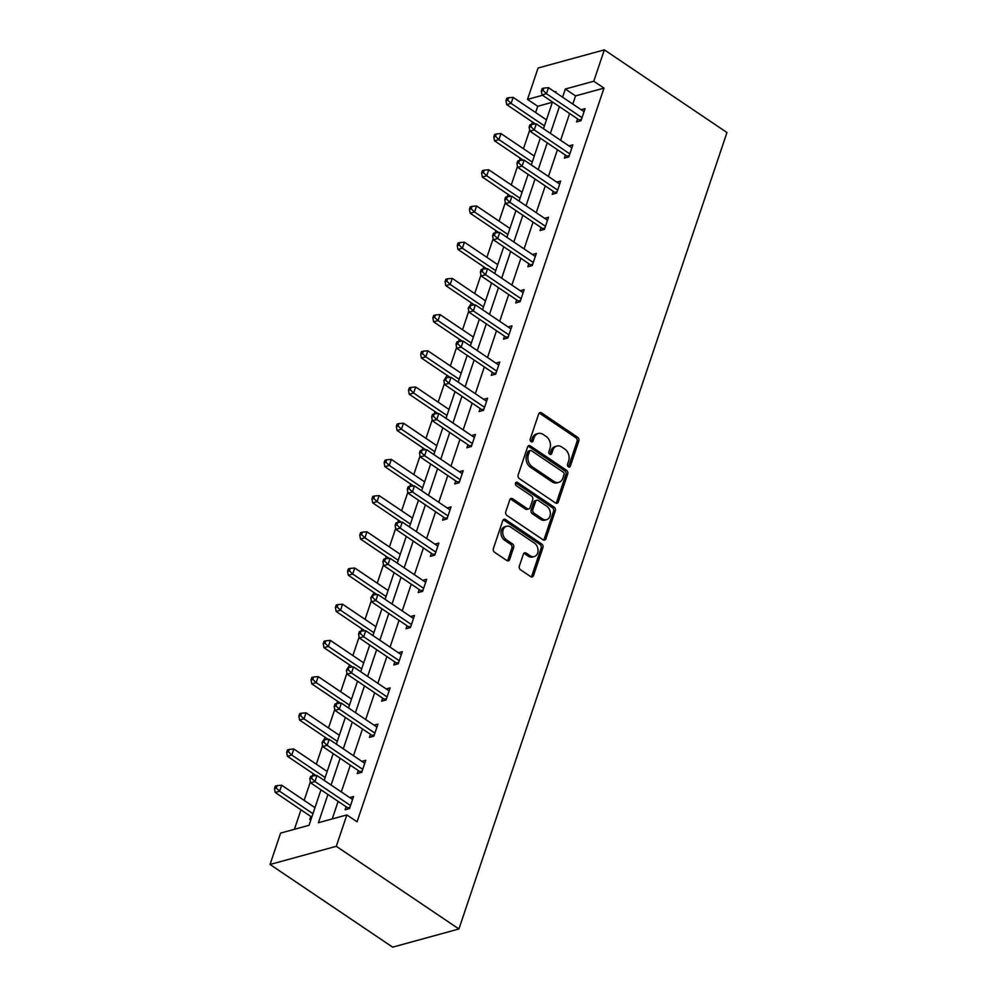 <?xml version="1.0" encoding="UTF-8"?>
<svg xmlns="http://www.w3.org/2000/svg" width="997" height="997" viewBox="0 0 997 997"><rect width="100%" height="100%" fill="white"/><g stroke="black" fill="none" stroke-linecap="round" stroke-linejoin="round"><path stroke-width="1.5" d="M568.39 466.833A1.944 1.471 74.7 0 0 570.359 466.11L578.821 440.948A2.767 2.106 74.7 0 0 577.612 437.222L541.508 412.87A2.767 2.106 74.7 0 0 539.975 412.571A2.767 2.106 74.7 0 0 538.704 413.892L530.23 439.066A1.944 1.471 74.7 0 0 533.046 440.961L534.143 437.695A8.861 6.742 74.7 0 1 538.218 433.483A8.861 6.742 74.7 0 1 543.103 434.443L546.119 436.474A8.861 6.742 74.7 0 1 549.983 448.388L548.886 451.641A1.944 1.471 74.7 0 0 551.702 453.535L552.799 450.283A8.861 6.742 74.7 0 1 556.874 446.058A8.861 6.742 74.7 0 1 561.76 447.03L564.776 449.061A8.861 6.742 74.7 0 1 568.639 460.963L567.542 464.216A1.944 1.471 74.7 0 0 568.39 466.833M568.464 466.87A1.944 1.471 74.7 0 0 568.589 466.596L577.051 441.434A2.767 2.106 74.7 0 0 575.842 437.708L539.738 413.356A2.767 2.106 74.7 0 0 539.165 413.082M531.152 441.721A1.944 1.471 74.7 0 0 531.276 441.447L532.373 438.182L534.143 437.695M549.808 454.296A1.944 1.471 74.7 0 0 549.933 454.021L551.029 450.769L552.799 450.283M519.362 566.084A2.767 2.106 74.7 0 0 520.571 569.81L530.691 576.64A2.767 2.106 74.7 0 0 532.224 576.939A2.767 2.106 74.7 0 0 533.495 575.618L542.904 547.665A2.767 2.106 74.7 0 0 541.695 543.951L505.591 519.599A2.767 2.106 74.7 0 0 504.058 519.3A2.767 2.106 74.7 0 0 502.787 520.621L493.378 548.574A2.767 2.106 74.7 0 0 494.587 552.288L506.825 560.538A2.767 2.106 74.7 0 0 508.358 560.85A2.767 2.106 74.7 0 0 509.629 559.529L513.654 547.565A2.767 2.106 74.7 0 0 512.446 543.839L506.376 539.751A7.403 5.633 74.7 0 1 502.737 532.273A7.403 5.633 74.7 0 1 506.551 526.266A7.403 5.633 74.7 0 1 510.638 527.077L534.417 543.103A7.403 5.633 74.7 0 1 538.056 550.581A7.403 5.633 74.7 0 1 534.242 556.588A7.403 5.633 74.7 0 1 530.155 555.778L526.192 553.111A2.767 2.106 74.7 0 0 524.659 552.812A2.767 2.106 74.7 0 0 523.388 554.12L519.362 566.084M593.776 81.231L603.995 88.11L357.076 821.815L346.856 814.923L336.301 846.303L458.919 928.98L726.963 132.526L604.344 49.85L593.776 81.231L565.336 89.02L562.582 97.195M555.491 502.962A2.767 2.106 74.7 0 0 557.024 503.261A2.767 2.106 74.7 0 0 558.295 501.952L567.704 473.986A2.767 2.106 74.7 0 0 566.495 470.272L530.379 445.921A2.767 2.106 74.7 0 0 528.859 445.622A2.767 2.106 74.7 0 0 527.587 446.943L518.178 474.896A2.767 2.106 74.7 0 0 519.387 478.622L555.491 502.962M555.304 510.825L545.895 538.779A2.767 2.106 74.7 0 1 544.624 540.1A2.767 2.106 74.7 0 1 543.091 539.801L506.987 515.449A2.767 2.106 74.7 0 1 505.778 511.735L509.803 499.771A2.767 2.106 74.7 0 1 511.075 498.45A2.767 2.106 74.7 0 1 512.608 498.749L527.251 508.632A2.767 2.106 74.7 0 0 528.784 508.931A2.767 2.106 74.7 0 0 530.055 507.61L532.722 499.671A2.767 2.106 74.7 0 0 531.513 495.958L516.272 485.676A1.944 1.471 74.7 0 1 517.381 482.361L554.095 507.112A2.767 2.106 74.7 0 1 555.304 510.825L553.534 511.311L544.125 539.265L545.895 538.779M320.984 789.811L309.045 825.292L280.606 833.093L270.037 864.474L392.656 947.15L458.919 928.98M327.39 770.806L326.518 771.042M351.754 698.399L350.882 698.635M376.118 625.991L375.246 626.241M400.482 553.597L399.61 553.833M424.847 481.19L423.987 481.426M449.223 408.782L448.351 409.019M473.587 336.375L472.715 336.612M497.952 263.968L497.079 264.205M522.316 191.574L521.456 191.81M546.692 119.166L545.82 119.403M552.375 102.267L537.732 106.28L535.638 112.536M532.448 121.983L531.675 124.276M529.681 130.208L523.45 148.74M520.272 158.187L519.499 160.48L517.755 160.953L516.945 163.371L518.714 162.885L519.524 160.467L524.123 160.093L559.678 184.059M517.505 166.412L511.262 184.944M508.084 194.39L507.311 196.683M505.317 202.615L499.086 221.135M495.908 230.594L495.135 232.887L493.39 233.36L492.58 235.778L494.35 235.292L495.16 232.874L499.746 232.488L535.314 256.466M493.129 238.819L486.897 257.338M483.719 266.797L482.947 269.09M480.953 275.022L474.709 293.542M471.531 302.988L468.216 308.173L469.986 307.687L470.796 305.281L475.382 304.895L510.938 328.873M468.764 311.214L462.533 329.745M459.355 339.192L458.583 341.485M456.589 347.417L450.345 365.949M447.167 375.395L443.852 380.58L445.609 380.094L446.419 377.689L451.018 377.302L486.573 401.28M444.4 383.621L438.169 402.152M434.979 411.599L434.218 413.892M432.212 419.824L425.981 438.356M422.803 447.803L422.03 450.096L420.285 450.569L419.475 452.987L421.245 452.501L422.055 450.083L426.654 449.709L462.209 473.687M420.036 456.028L413.792 474.56M410.614 484.006L409.842 486.299M407.848 492.231L401.617 510.763M398.439 520.21L397.666 522.503L395.921 522.976L395.111 525.394L396.881 524.908L397.691 522.49L402.277 522.116L437.845 546.094M395.672 528.435L389.428 546.967M386.25 556.413L385.478 558.706M383.484 564.638L377.252 583.17M374.062 592.617L370.747 597.801L372.517 597.315L373.327 594.897L377.913 594.511L413.481 618.489M371.295 600.842L365.064 619.374M361.886 628.82L361.113 631.113M359.119 637.046L352.876 655.565M349.698 665.024L346.383 670.196L348.14 669.722L348.962 667.305L353.549 666.918L389.104 690.896M346.931 673.249L340.7 691.768M337.522 701.215L336.749 703.508M334.743 709.44L328.512 727.972M325.334 737.419L322.006 742.603L323.776 742.117L324.586 739.712L329.184 739.325L364.74 763.303M322.567 745.644L316.336 764.176M313.145 773.622L312.373 775.915M310.379 781.847L304.147 800.379M300.969 809.826L294.414 829.305M534.504 155.37L533.632 155.607M510.14 227.765L509.268 228.014M485.776 300.172L484.903 300.409M461.399 372.579L460.539 372.816M437.035 444.986L436.163 445.223M412.671 517.393L411.798 517.63M388.307 589.8L387.434 590.037M363.93 662.195L363.07 662.432M339.566 734.602L338.693 734.839M315.202 807.009L314.329 807.246M311.139 819.073L309.755 819.459L310.765 816.443M537.732 106.28L527.513 99.388L538.081 68.02L604.344 49.85M270.037 864.474L336.301 846.303M327.913 794.484L318.417 822.724L346.856 814.923M559.404 106.642L550.394 133.386M547.216 142.845L538.218 169.59M535.04 179.049L526.03 205.793M522.852 215.24L513.854 241.997M510.663 251.443L501.665 278.2M498.488 287.647L489.477 314.404M486.299 323.851L477.301 350.608M474.123 360.054L465.113 386.811M461.935 396.258L452.937 423.015M449.747 432.461L440.749 459.218M437.571 468.665L428.56 495.422M425.383 504.868L416.385 531.613M413.207 541.072L404.196 567.816M401.018 577.275L392.02 604.02M388.83 613.467L379.832 640.224M376.654 649.67L367.644 676.427M364.466 685.874L355.468 712.631M352.29 722.077L343.28 748.834M340.102 758.281L331.091 785.038M555.653 92.522L555.965 91.587L554.768 91.923M542.542 95.276L527.513 99.388M324.175 780.364L333.172 753.607M336.35 744.161L345.361 717.404M348.539 707.957L357.537 681.2M360.715 671.754L369.725 644.997M372.903 635.55L381.901 608.806M385.091 599.347L394.089 572.602M397.267 563.155L406.278 536.398M409.455 526.952L418.453 500.195M421.631 490.748L430.642 463.991M433.82 454.545L442.818 427.788M446.008 418.341L455.006 391.584M458.184 382.138L467.194 355.381M470.372 345.934L479.37 319.177M482.548 309.731L491.558 282.974M494.736 273.527L503.747 246.77M506.925 237.323L515.923 210.579M519.101 201.12L528.111 174.375M531.289 164.916L540.287 138.172M543.477 128.725L552.475 101.968M603.995 88.11L575.543 95.911L572.801 104.074M569.623 113.533L560.613 140.278M557.435 149.724L548.437 176.481M545.259 185.928L536.249 212.685M533.071 222.132L524.073 248.889M520.883 258.335L511.885 285.092M508.707 294.539L499.696 321.296M496.518 330.742L487.521 357.499M484.343 366.946L475.332 393.703M472.154 403.149L463.156 429.906M459.966 439.353L450.968 466.11M447.79 475.557L438.78 502.301M435.602 511.76L426.604 538.505M423.426 547.951L414.416 574.708M411.238 584.155L402.227 610.912M399.049 620.358L390.051 647.115M386.873 656.562L377.863 683.319M374.685 692.765L365.687 719.522M362.497 728.969L353.499 755.726M350.321 765.173L341.31 791.93M338.133 801.376L332.225 818.936M575.543 95.911L565.336 89.02M349.673 797.563L353.574 796.491L349.511 808.555L345.099 809.763L346.109 806.747M361.849 761.359L365.762 760.287L361.699 772.351L357.275 773.56L358.297 770.544M374.037 725.155L377.938 724.084L373.875 736.147L369.463 737.369L370.473 734.34M386.225 688.952L390.126 687.88L386.063 699.944L381.639 701.165L382.661 698.149M398.401 652.748L402.302 651.677L398.252 663.753L393.827 664.962L394.849 661.946M410.59 616.545L414.49 615.473L410.428 627.549L406.016 628.758L407.025 625.742M422.765 580.341L426.679 579.269L422.616 591.346L418.192 592.554L419.214 589.539M434.954 544.138L438.854 543.078L434.792 555.142L430.38 556.351L431.389 553.335M447.142 507.934L451.043 506.875L446.98 518.938L442.568 520.147L443.578 517.131M459.318 471.743L463.219 470.671L459.168 482.735L454.744 483.944L455.766 480.928M471.506 435.539L475.407 434.468L471.344 446.531L466.932 447.74L467.942 444.724M483.695 399.336L487.595 398.264L483.533 410.328L479.108 411.537L480.13 408.521M495.87 363.132L499.771 362.061L495.708 374.124L491.297 375.333L492.306 372.317M508.059 326.929L511.96 325.857L507.897 337.921L503.485 339.142L504.494 336.114M520.235 290.725L524.148 289.653L520.085 301.717L515.661 302.938L516.683 299.923M532.423 254.522L536.324 253.45L532.261 265.526L527.849 266.735L528.859 263.719M544.611 218.318L548.512 217.246L544.449 229.322L540.025 230.531L541.047 227.515M556.787 182.115L560.688 181.043L556.638 193.119L552.213 194.328L553.235 191.312M568.975 145.911L572.876 144.852L568.813 156.915L564.402 158.124L565.411 155.108M581.151 109.707L585.065 108.648L581.002 120.712L576.578 121.921L577.599 118.905M556.874 446.058L555.105 446.544A8.861 6.742 74.7 0 0 551.029 450.769M538.218 433.483L536.448 433.969A8.861 6.742 74.7 0 0 532.373 438.182M556.064 503.236A2.767 2.106 74.7 0 0 556.525 502.426L565.935 474.472A2.767 2.106 74.7 0 0 564.726 470.758L528.622 446.407A2.767 2.106 74.7 0 0 528.049 446.133M564.015 474.709A1.944 1.471 74.7 0 0 563.168 472.104L531.476 450.731A1.944 1.471 74.7 0 0 529.519 451.442L528.36 454.869A8.861 6.742 74.7 0 0 532.224 466.783L553.896 481.389A8.861 6.742 74.7 0 0 558.781 482.361A8.861 6.742 74.7 0 0 562.856 478.136L564.015 474.709M530.404 450.519L528.634 451.005A1.944 1.471 74.7 0 0 527.749 451.928L529.519 451.442M558.781 482.361L557.011 482.847A8.861 6.742 74.7 0 1 552.126 481.875L530.454 467.269A8.861 6.742 74.7 0 1 526.59 455.355L527.749 451.928M543.664 540.075A2.767 2.106 74.7 0 0 544.125 539.265M528.784 508.931L527.014 509.417A2.767 2.106 74.7 0 1 525.481 509.106L510.838 499.235A2.767 2.106 74.7 0 0 510.265 498.961M553.534 511.311A2.767 2.106 74.7 0 0 552.326 507.598L515.623 482.835A1.944 1.471 74.7 0 0 515.549 482.797M542.443 518.876A7.403 5.633 74.7 0 0 546.543 519.674A7.403 5.633 74.7 0 0 550.356 513.679A7.403 5.633 74.7 0 0 546.717 506.202L538.33 500.556A2.767 2.106 74.7 0 0 536.81 500.245A2.767 2.106 74.7 0 0 535.539 501.566L532.859 509.504A2.767 2.106 74.7 0 0 534.068 513.231L542.443 518.876L540.673 519.362A7.403 5.633 74.7 0 0 544.773 520.16L546.543 519.674M536.81 500.245L535.04 500.731A2.767 2.106 74.7 0 0 533.769 502.052L535.539 501.566M540.673 519.362L532.298 513.704A2.767 2.106 74.7 0 1 531.089 509.99L533.769 502.052M534.242 556.588L532.473 557.074A7.403 5.633 74.7 0 1 528.385 556.264L524.422 553.597A2.767 2.106 74.7 0 0 523.849 553.31M506.551 526.266L504.781 526.752A7.403 5.633 74.7 0 0 500.968 532.759A7.403 5.633 74.7 0 0 504.607 540.237L506.376 539.751M507.398 560.825A2.767 2.106 74.7 0 0 507.859 560.015L511.885 548.051A2.767 2.106 74.7 0 0 510.676 544.325L504.607 540.237M531.264 576.914A2.767 2.106 74.7 0 0 531.737 576.104L541.147 548.151A2.767 2.106 74.7 0 0 539.938 544.437L503.821 520.085A2.767 2.106 74.7 0 0 503.248 519.811M546.456 119.839L513.143 97.37L511.112 103.401L506.7 104.61L535.389 123.964M507.747 100.161L508.557 97.756L506.788 98.242L505.978 100.647L507.747 100.161L511.112 103.401L544.424 125.871M508.557 97.756L513.143 97.37M506.7 104.61L505.978 100.647M582.011 117.696L546.456 93.718L548.487 87.686L584.043 111.664M580.117 120.949L579.93 120.699A2.817 2.144 74.7 0 0 579.232 120.001L542.032 94.927L546.456 93.718L543.078 90.478L543.888 88.06L542.131 88.546L541.309 90.964L543.078 90.478M541.309 90.964L542.032 94.927M548.487 87.686L543.888 88.06M534.28 156.043L500.968 133.573L498.936 139.605L494.512 140.814L523.201 160.168M495.559 136.365L496.369 133.959L494.599 134.445L493.789 136.851L495.559 136.365L498.936 139.605L532.248 162.075M496.369 133.959L500.968 133.573M494.512 140.814L493.789 136.851M522.092 192.234L488.779 169.777L486.748 175.808L482.324 177.017L511.025 196.372M483.371 172.568L484.181 170.163L482.423 170.637L481.613 173.054L483.371 172.568L486.748 175.808L520.06 198.278M484.181 170.163L488.779 169.777M482.324 177.017L481.613 173.054M569.835 153.899L534.267 129.922L536.299 123.89L571.867 147.868M567.941 157.152L567.754 156.903A2.817 2.144 74.7 0 0 567.044 156.205L529.856 131.13L534.267 129.922L530.903 126.681L531.713 124.264L529.943 124.75L529.133 127.167L530.903 126.681M529.133 127.167L529.856 131.13M536.299 123.89L531.713 124.264M524.123 160.093L522.092 166.125L517.667 167.334L554.868 192.409A2.817 2.144 74.7 0 1 555.566 193.106L555.753 193.356M557.647 190.103L522.092 166.125L518.714 162.885M516.945 163.371L517.667 167.334M509.916 228.438L476.591 205.98L474.56 212.012L470.148 213.221L498.836 232.563M471.195 208.772L472.005 206.354L470.235 206.84L469.425 209.258L471.195 208.772L474.56 212.012L507.884 234.482M472.005 206.354L476.591 205.98M470.148 213.221L469.425 209.258M545.459 226.307L509.903 202.329L511.935 196.284L547.49 220.262M543.577 229.559L543.39 229.298A2.817 2.144 74.7 0 0 542.68 228.612L505.491 203.538L509.903 202.329L506.526 199.088L507.348 196.671L505.579 197.157L504.769 199.574L506.526 199.088M504.769 199.574L505.491 203.538M511.935 196.284L507.348 196.671M497.727 264.641L464.415 242.184L462.384 248.216L457.959 249.424L486.648 268.766M459.006 244.975L459.816 242.558L458.047 243.044L457.237 245.461L459.006 244.975L462.384 248.216L495.696 270.673M459.816 242.558L464.415 242.184M457.959 249.424L457.237 245.461M499.746 232.488L497.715 238.532L493.303 239.741L530.491 264.816A2.817 2.144 74.7 0 1 531.202 265.501L531.389 265.763M533.283 262.498L497.715 238.532L494.35 235.292M492.58 235.778L493.303 239.741M485.539 300.845L452.227 278.387L450.195 284.419L445.784 285.628L474.472 304.97M446.818 281.179L447.641 278.761L445.871 279.247L445.061 281.665L446.818 281.179L450.195 284.419L483.508 306.877M447.641 278.761L452.227 278.387M445.784 285.628L445.061 281.665M521.095 298.701L485.539 274.723L487.57 268.692L523.126 292.669M519.2 301.966L519.013 301.705A2.817 2.144 74.7 0 0 518.315 301.019L481.115 275.945L485.539 274.723L482.162 271.496L482.972 269.078L481.215 269.564L480.392 271.969L482.162 271.496M480.392 271.969L481.115 275.945M487.57 268.692L482.972 269.078M473.363 337.048L440.038 314.591L438.019 320.623L433.595 321.832L462.284 341.173M434.642 317.382L435.452 314.965L433.683 315.451L432.872 317.869L434.642 317.382L438.019 320.623L471.332 343.08M435.452 314.965L440.038 314.591M433.595 321.832L432.872 317.869M461.175 373.252L427.863 350.782L425.831 356.826L421.407 358.035L450.108 377.377M422.454 353.586L423.264 351.168L421.507 351.654L420.684 354.072L422.454 353.586L425.831 356.826L459.143 379.284M423.264 351.168L427.863 350.782M421.407 358.035L420.684 354.072M448.999 409.455L415.674 386.986L413.643 393.03L409.231 394.239L437.92 413.581M410.278 389.79L411.088 387.372L409.318 387.858L408.508 390.276L410.278 389.79L413.643 393.03L446.968 415.487M411.088 387.372L415.674 386.986M409.231 394.239L408.508 390.276M436.811 445.659L403.498 423.189L401.467 429.221L397.043 430.442L425.731 449.784M398.09 425.993L398.9 423.575L397.13 424.061L396.32 426.467L398.09 425.993L401.467 429.221L434.779 451.691M398.9 423.575L403.498 423.189M397.043 430.442L396.32 426.467M424.622 481.863L391.31 459.393L389.279 465.425L384.867 466.646L413.556 485.988M385.901 462.197L386.724 459.779L384.954 460.265L384.144 462.67L385.901 462.197L389.279 465.425L422.591 487.894M386.724 459.779L391.31 459.393M384.867 466.646L384.144 462.67M412.446 518.066L379.122 495.596L377.09 501.628L372.679 502.837L401.367 522.191M373.725 498.388L374.536 495.983L372.766 496.469L371.956 498.874L373.725 498.388L377.09 501.628L410.415 524.098M374.536 495.983L379.122 495.596M372.679 502.837L371.956 498.874M400.258 554.27L366.946 531.8L364.914 537.832L360.49 539.041L389.191 558.395M361.537 534.591L362.347 532.186L360.59 532.672L359.767 535.077L361.537 534.591L364.914 537.832L398.227 560.302M362.347 532.186L366.946 531.8M360.49 539.041L359.767 535.077M388.07 590.461L354.758 568.003L352.726 574.035L348.314 575.244L377.003 594.598M349.361 570.795L350.171 568.39L348.402 568.863L347.592 571.281L349.361 570.795L352.726 574.035L386.051 596.505M350.171 568.39L354.758 568.003M348.314 575.244L347.592 571.281M375.894 626.664L342.582 604.207L340.55 610.239L336.126 611.448L364.815 630.789M337.173 606.999L337.983 604.581L336.213 605.067L335.403 607.485L337.173 606.999L340.55 610.239L373.863 632.709M337.983 604.581L342.582 604.207M336.126 611.448L335.403 607.485M363.706 662.868L330.393 640.41L328.362 646.442L323.95 647.651L352.639 666.993M324.985 643.202L325.807 640.784L324.037 641.27L323.227 643.688L324.985 643.202L328.362 646.442L361.674 668.9M325.807 640.784L330.393 640.41M323.95 647.651L323.227 643.688M351.53 699.071L318.205 676.614L316.174 682.646L311.762 683.855L340.451 703.197M312.809 679.406L313.619 676.988L311.849 677.474L311.039 679.892L312.809 679.406L316.174 682.646L349.498 705.103M313.619 676.988L318.205 676.614M311.762 683.855L311.039 679.892M339.341 735.275L306.029 712.818L303.998 718.849L299.574 720.058L328.275 739.4M300.62 715.609L301.43 713.191L299.673 713.678L298.851 716.095L300.62 715.609L303.998 718.849L337.31 741.307M301.43 713.191L306.029 712.818M299.574 720.058L298.851 716.095M327.153 771.479L293.841 749.009L291.809 755.053L287.398 756.262L316.086 775.604M288.445 751.813L289.255 749.395L287.485 749.881L286.675 752.299L288.445 751.813L291.809 755.053L325.134 777.51M289.255 749.395L293.841 749.009M287.398 756.262L286.675 752.299M314.977 807.682L281.665 785.212L279.634 791.257L275.209 792.465L311.799 817.129M276.256 788.016L277.066 785.599L275.297 786.085L274.487 788.502L276.256 788.016L279.634 791.257L312.946 813.714M277.066 785.599L281.665 785.212M275.209 792.465L274.487 788.502M475.382 304.895L473.351 310.927L468.939 312.148L506.127 337.223A2.817 2.144 74.7 0 1 506.837 337.908L507.024 338.17M508.919 334.905L473.351 310.927L469.986 307.687M468.216 308.173L468.939 312.148M496.73 371.108L461.175 347.13L463.194 341.099L498.762 365.076M494.836 374.373L494.649 374.112A2.817 2.144 74.7 0 0 493.951 373.426L456.751 348.339L461.175 347.13L457.797 343.89L458.608 341.485L456.838 341.971L456.028 344.376L457.797 343.89M456.028 344.376L456.751 348.339M463.194 341.099L458.608 341.485M451.018 377.302L448.986 383.334L444.562 384.543L481.763 409.63A2.817 2.144 74.7 0 1 482.473 410.315L482.648 410.565M484.542 407.312L448.986 383.334L445.609 380.094M443.852 380.58L444.562 384.543M472.366 443.515L436.798 419.538L438.83 413.506L474.398 437.484M470.472 446.768L470.285 446.519A2.817 2.144 74.7 0 0 469.575 445.833L432.386 420.746L436.798 419.538L433.433 416.297L434.243 413.892L432.474 414.366L431.664 416.783L433.433 416.297M431.664 416.783L432.386 420.746M438.83 413.506L434.243 413.892M426.654 449.709L424.622 455.741L420.198 456.95L457.399 482.037A2.817 2.144 74.7 0 1 458.097 482.722L458.284 482.972M460.178 479.719L424.622 455.741L421.245 452.501M419.475 452.987L420.198 456.95M447.989 515.923L412.434 491.945L414.465 485.913L450.021 509.891M446.108 519.175L445.921 518.926A2.817 2.144 74.7 0 0 445.21 518.228L408.022 493.154L412.434 491.945L409.057 488.704L409.879 486.287L408.109 486.773L407.299 489.191L409.057 488.704M407.299 489.191L408.022 493.154M414.465 485.913L409.879 486.287M402.277 522.116L400.246 528.148L395.834 529.357L433.034 554.432A2.817 2.144 74.7 0 1 433.732 555.13L433.919 555.379M435.814 552.126L400.246 528.148L396.881 524.908M395.111 525.394L395.834 529.357M423.625 588.33L388.07 564.352L390.101 558.32L425.657 582.298M421.731 591.582L421.544 591.333A2.817 2.144 74.7 0 0 420.846 590.635L383.646 565.561L388.07 564.352L384.692 561.112L385.503 558.694L383.745 559.18L382.923 561.598L384.692 561.112M382.923 561.598L383.646 565.561M390.101 558.32L385.503 558.694M377.913 594.511L375.881 600.555L371.47 601.764L408.658 626.839A2.817 2.144 74.7 0 1 409.368 627.524L409.555 627.786M411.449 624.533L375.881 600.555L372.517 597.315M370.747 597.801L371.47 601.764M399.261 660.737L363.706 636.759L365.737 630.715L401.293 654.693M397.367 663.99L397.18 663.728A2.817 2.144 74.7 0 0 396.482 663.042L359.281 637.968L363.706 636.759L360.328 633.519L361.138 631.101L359.369 631.587L358.559 634.005L360.328 633.519M358.559 634.005L359.281 637.968M365.737 630.715L361.138 631.101M353.549 666.918L351.517 672.95L347.106 674.171L384.294 699.246A2.817 2.144 74.7 0 1 385.004 699.931L385.191 700.193M387.073 696.928L351.517 672.95L348.14 669.722M346.383 670.196L347.106 674.171M374.897 733.131L339.329 709.154L341.36 703.122L376.928 727.1M373.003 736.397L372.816 736.135A2.817 2.144 74.7 0 0 372.118 735.45L334.917 710.375L339.329 709.154L335.964 705.926L336.774 703.508L335.004 703.994L334.194 706.399L335.964 705.926M334.194 706.399L334.917 710.375M341.36 703.122L336.774 703.508M329.184 739.325L327.153 745.357L322.729 746.566L359.929 771.653A2.817 2.144 74.7 0 1 360.627 772.339L360.814 772.6M362.709 769.335L327.153 745.357L323.776 742.117M322.006 742.603L322.729 746.566M350.533 805.539L314.965 781.561L316.996 775.529L352.564 799.507M348.638 808.804L348.452 808.542A2.817 2.144 74.7 0 0 347.741 807.857L310.553 782.77L314.965 781.561L311.6 778.321L312.41 775.915L310.64 776.401L309.83 778.807L311.6 778.321M309.83 778.807L310.553 782.77M316.996 775.529L312.41 775.915M568.589 466.596L570.359 466.11M531.276 441.447L533.046 440.961M549.933 454.021L551.702 453.535M539.738 413.356L541.508 412.87M575.842 437.708L577.612 437.222M577.051 441.434L578.821 440.948M528.622 446.407L530.379 445.921M564.726 470.758L566.495 470.272M565.935 474.472L567.704 473.986M556.525 502.426L558.295 501.952M526.59 455.355L528.36 454.869M530.454 467.269L532.224 466.783M552.126 481.875L553.896 481.389M510.838 499.235L512.608 498.749M525.481 509.106L527.251 508.632M515.623 482.835L517.381 482.361M552.326 507.598L554.095 507.112M531.089 509.99L532.859 509.504M532.298 513.704L534.068 513.231M524.422 553.597L526.192 553.111M528.385 556.264L530.155 555.778M510.676 544.325L512.446 543.839M511.885 548.051L513.654 547.565M507.859 560.015L509.629 559.529M503.821 520.085L505.591 519.599M539.938 544.437L541.695 543.951M541.147 548.151L542.904 547.665M531.737 576.104L533.495 575.618M581.114 120.375L579.93 120.699M581.438 119.403L579.232 120.001M568.926 156.579L567.754 156.903M569.25 155.607L567.044 156.205M556.75 192.782L555.566 193.106M557.074 191.81L554.868 192.409M544.561 228.986L543.39 229.298M544.885 228.014L542.68 228.612M532.373 265.19L531.202 265.501M532.71 264.217L530.491 264.816M520.197 301.381L519.013 301.705M520.521 300.409L518.315 301.019M508.009 337.584L506.837 337.908M508.333 336.612L506.127 337.223M495.833 373.788L494.649 374.112M496.157 372.816L493.951 373.426M483.645 409.991L482.473 410.315M483.969 409.019L481.763 409.63M471.456 446.195L470.285 446.519M471.793 445.223L469.575 445.833M459.281 482.398L458.097 482.722M459.605 481.426L457.399 482.037M447.092 518.602L445.921 518.926M447.416 517.63L445.21 518.228M434.904 554.806L433.732 555.13M435.24 553.833L433.034 554.432M422.728 591.009L421.544 591.333M423.052 590.037L420.846 590.635M410.54 627.213L409.368 627.524M410.876 626.241L408.658 626.839M398.364 663.416L397.18 663.728M398.688 662.444L396.482 663.042M386.175 699.607L385.004 699.931M386.5 698.635L384.294 699.246M373.987 735.811L372.816 736.135M374.324 734.839L372.118 735.45M361.811 772.014L360.627 772.339M362.135 771.042L359.929 771.653M349.623 808.218L348.452 808.542M349.947 807.246L347.741 807.857"/></g></svg>
